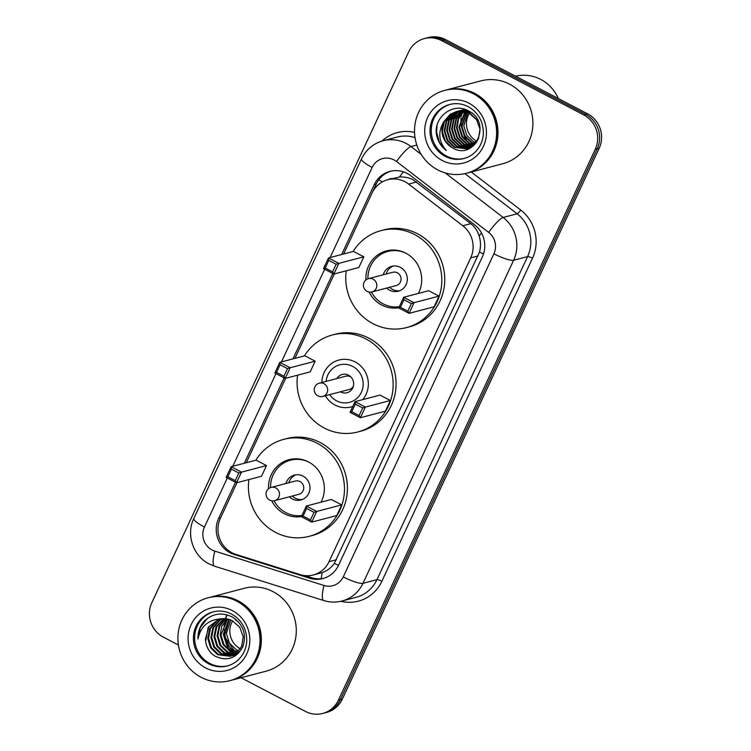 <?xml version="1.0" encoding="UTF-8"?>
<svg xmlns="http://www.w3.org/2000/svg" width="751" height="751" viewBox="0 0 751 751"><rect width="100%" height="100%" fill="white"/><g stroke="black" fill="none" stroke-linecap="round" stroke-linejoin="round"><path stroke-width="1.13" d="M236.978 482.686L220.381 518.274A25.712 24.558 -104.7 0 0 235.955 554.407L300.184 574.609A25.712 24.558 -104.7 0 0 313.355 574.956L322.217 572.581C327.107 570.938 331.153 567.869 334.336 563.372L479.523 252.026C480.931 246.666 480.809 241.324 479.166 236.011C477.664 231.026 474.885 226.924 470.811 223.695L412.862 179.639C408.6 177.555 404.113 176.692 399.41 177.058L387.76 179.714A25.712 24.558 -104.7 0 0 372.074 192.969L343.62 253.988M313.355 574.956A25.712 24.558 -104.7 0 0 329.032 561.692L470.708 257.884A25.712 24.558 -104.7 0 0 462.851 225.788L408.638 184.079A25.712 24.558 -104.7 0 0 404.939 181.723A25.712 24.558 -104.7 0 0 387.76 179.714M334.326 273.927L294.946 358.368M285.652 378.307L246.272 462.747M235.467 482.255L218.635 518.35A25.712 24.558 -104.7 0 0 234.199 554.482L309.684 578.223A25.712 24.558 -104.7 0 0 322.846 578.561A25.712 24.558 -104.7 0 0 338.532 565.306L482.358 256.861A25.712 24.558 -104.7 0 0 474.501 224.756L410.806 175.762A25.712 24.558 -104.7 0 0 407.108 173.397A25.712 24.558 -104.7 0 0 389.929 171.388A25.712 24.558 -104.7 0 0 374.242 184.643L341.667 254.495M372.336 192.425L376.204 184.126A25.712 24.558 75.3 0 1 390.914 171.153M178.409 645.006L163.38 637.148A25.712 24.558 75.3 0 1 151.833 602.687L408.694 51.838A25.712 24.558 75.3 0 1 424.381 38.583A25.712 24.558 75.3 0 1 441.56 40.592L583.696 114.884A25.712 24.558 75.3 0 1 595.252 149.346L338.382 700.195A25.712 24.558 75.3 0 1 322.705 713.45A25.712 24.558 75.3 0 1 305.516 711.441L241.052 677.749M424.381 38.583L428.295 37.55A25.712 24.558 75.3 0 1 445.484 39.559L587.62 113.852L585.658 114.368A25.712 24.558 75.3 0 1 597.214 148.829L340.344 699.679A25.712 24.558 75.3 0 1 324.667 712.934A25.712 24.558 75.3 0 0 340.344 699.679L597.214 148.829A25.712 24.558 75.3 0 0 585.658 114.368L443.522 40.075L585.658 114.368L583.696 114.884M426.333 38.066A25.712 24.558 75.3 0 1 443.522 40.075A25.712 24.558 75.3 0 0 426.333 38.066M235.232 654.102A34.274 32.744 75.3 0 1 234.143 653.013A34.274 32.744 75.3 0 0 235.232 654.102M233.561 652.394A34.274 32.744 75.3 0 1 230.895 649.071A34.274 32.744 75.3 0 0 233.561 652.394M229.459 646.864A34.274 32.744 75.3 0 1 224.361 629.573A34.274 32.744 75.3 0 0 229.459 646.864M224.389 626.691A34.274 32.744 75.3 0 1 224.962 621.856A34.274 32.744 75.3 0 0 224.389 626.691M225.169 620.87A34.274 32.744 75.3 0 1 225.666 618.88A34.274 32.744 75.3 0 0 225.169 620.87M225.798 618.448A34.274 32.744 75.3 0 1 225.985 617.82A34.274 32.744 75.3 0 0 225.798 618.448M226.145 617.331A34.274 32.744 75.3 0 1 227.074 614.872A34.274 32.744 75.3 0 0 226.145 617.331M471.797 146.642A34.274 32.744 75.3 0 1 470.886 145.732A34.274 32.744 75.3 0 0 471.797 146.642M470.473 145.29A34.274 32.744 75.3 0 1 468.737 143.281A34.274 32.744 75.3 0 0 470.473 145.29M467.939 142.249A34.274 32.744 75.3 0 1 464.015 135.471A34.274 32.744 75.3 0 0 467.939 142.249M461.358 126.346A34.274 32.744 75.3 0 1 461.086 118.057A34.274 32.744 75.3 0 0 461.358 126.346M461.236 116.621A34.274 32.744 75.3 0 1 461.734 113.673A34.274 32.744 75.3 0 0 461.236 116.621M461.884 112.988A34.274 32.744 75.3 0 1 462.1 112.124A34.274 32.744 75.3 0 0 461.884 112.988M462.419 110.988A34.274 32.744 75.3 0 1 462.578 110.472A34.274 32.744 75.3 0 0 462.419 110.988M462.757 109.918A34.274 32.744 75.3 0 1 463.123 108.895A34.274 32.744 75.3 0 0 462.757 109.918M332.815 273.495L292.993 358.875M284.141 377.875L244.319 463.254M323.822 578.289A25.712 24.558 75.3 0 1 311.637 577.707L304.915 575.595M226.06 643.569A34.274 32.744 -104.7 0 0 230.623 651.051M587.62 113.852A25.712 24.558 75.3 0 1 599.167 148.313L342.306 699.162A25.712 24.558 75.3 0 1 326.619 712.417L322.705 713.45M477.11 141.413A19.376 18.503 75.3 0 1 476.951 141.329A19.376 18.503 75.3 0 1 469.375 113.288M515.599 76.208A38.564 36.837 75.3 0 1 540.673 79.399A38.564 36.837 75.3 0 1 558.312 98.531M445.916 90.064A42.845 40.929 75.3 0 1 446.038 90.026A42.845 40.929 75.3 0 1 474.679 93.377A42.845 40.929 75.3 0 1 497.81 136.25A42.845 40.929 75.3 0 1 467.798 172.918A42.845 40.929 75.3 0 1 467.676 172.946M446.038 90.026L480.969 80.864A42.845 40.929 75.3 0 1 509.61 84.206A42.845 40.929 75.3 0 1 532.741 127.088A42.845 40.929 75.3 0 1 502.719 163.746L467.798 172.918M444.695 90.383L445.794 90.092A42.845 40.929 75.3 0 1 474.435 93.443A42.845 40.929 75.3 0 1 497.566 136.316A42.845 40.929 75.3 0 1 467.554 172.983L466.446 173.265A42.845 40.929 75.3 0 1 437.805 169.923A42.845 40.929 75.3 0 1 414.683 127.041A42.845 40.929 75.3 0 1 444.695 90.383A42.845 40.929 75.3 0 1 473.337 93.734A42.845 40.929 75.3 0 1 496.467 136.607A42.845 40.929 75.3 0 1 466.446 173.265M464.493 158.358A27.937 26.689 75.3 0 1 446.441 156.02A27.937 26.689 75.3 0 1 431.327 128.393A27.937 26.689 75.3 0 1 450.318 104.323M443.738 121.793A19.376 18.503 75.3 0 0 452.44 147.759C474.81 161.662 492.309 122.206 468.849 111.101C453.285 101.46 432.745 117.475 436.66 135.415C438.049 141.714 441.288 146.745 446.357 150.491C438.603 141.704 437.73 132.138 443.738 121.793L450.196 114.302L456.495 111.552L469.732 112.997L477.889 120.676M473.412 145.891L467.563 148.707M467.253 148.782L454.89 147.121L447.803 140.381L444.827 130.824L446.798 120.986L453.266 113.495L457.434 111.383M455.885 111.711L469.122 113.157L476.613 119.784L480.002 129.238L478.434 138.963L472.379 146.351L466.944 148.867L454.28 147.28L447.192 140.55L444.207 130.984L446.188 121.146L452.646 113.654L457.124 111.439M468.464 148.398L457.34 146.473L450.253 139.742L447.277 130.186L449.248 120.348L455.716 112.847L458.701 111.204M470.764 147.806L469.394 148.229M468.164 148.501L456.73 146.633L449.642 139.902L446.667 130.345L448.638 120.507L455.106 113.016L458.382 111.242M469.647 147.909L459.79 145.835L452.703 139.095L449.727 129.538L451.708 119.7L458.166 112.209L459.988 111.12M469.347 148.041L459.18 145.994L452.093 139.264L449.117 129.698L451.088 119.86L457.556 112.368L459.668 111.129M470.802 147.327L462.25 145.187L455.162 138.456L452.177 128.9L454.158 119.062L461.302 111.12M470.511 147.487L461.63 145.347L454.543 138.616L451.567 129.059L453.538 119.221L460.973 111.11M471.938 146.652L464.7 144.549L457.612 137.809L454.627 128.252L456.486 118.667L462.635 111.223M471.656 146.83L464.08 144.708L456.993 137.968L454.017 128.412L455.951 118.667L462.306 111.186M473.046 145.863L467.15 143.901L460.063 137.17L457.077 127.604L458.636 118.705L464.005 111.42M472.764 146.069L466.531 144.061L459.443 137.33L456.467 127.773L458.091 118.696L463.658 111.364M474.116 144.962L469.6 143.263L462.513 136.522L459.528 126.966L465.395 111.739M473.853 145.206L468.99 143.422L461.903 136.682L458.917 127.126L465.047 111.646M475.158 143.939L472.05 142.615L464.963 135.884L461.978 126.318L466.822 112.171M474.904 144.211L471.44 142.774L464.353 136.044L461.367 126.487L466.465 112.049M476.162 142.765L474.501 141.977L476.341 141.488L475.674 142.559M475.909 143.075L473.89 142.136L466.803 135.396L463.818 125.839L467.911 112.594M476.876 141.77L476.341 141.488M457.735 111.279L458.645 110.998M457.425 111.336L468.615 110.979M458.335 111.073L470.042 111.824M458.992 111.082L459.884 110.735M460.185 110.632L461.095 110.35M459.875 110.697L465.714 109.665M458.673 111.12L459.574 110.791M460.785 110.425L466.164 109.834L465.367 110.388M460.279 110.97L461.152 110.566M461.443 110.435L462.334 110.097M462.635 109.984L463.545 109.712M462.325 110.05L464.897 109.383M459.95 110.988L460.832 110.594M461.133 110.481L462.025 110.153M463.236 109.787L464.991 109.411M461.583 110.951L462.438 110.472M462.729 110.331L463.602 109.918M463.893 109.796L464.785 109.449M461.255 110.951L462.118 110.491M462.409 110.35L463.283 109.956M463.583 109.834L464.475 109.505M462.916 111.026L463.752 110.481M464.034 110.313L464.888 109.834M462.578 110.998L463.423 110.472M463.705 110.303L464.569 109.843M464.268 111.204L465.085 110.575M463.93 111.148L464.756 110.547M465.029 110.359L465.873 109.824M465.658 111.486L466.455 110.782M465.31 111.401L466.108 110.716M466.38 110.5L466.878 110.134M467.075 111.89L467.845 111.092M466.718 111.777L467.498 111.007M469.6 112.932A19.376 18.503 75.3 0 1 470.276 111.974M468.155 112.284L468.915 111.411M452.44 147.759L445.352 141.028L442.377 131.472L444.348 121.634L450.816 114.143L456.195 111.636M446.357 150.491L439.419 142.371L436.566 132.082L437.044 125.53M475.467 142.887L474.876 143.845M474.688 144.145L474.266 144.83M321.869 382.484A24.248 23.168 75.3 0 1 338.954 360.02A24.248 23.168 75.3 0 1 355.157 361.916A24.248 23.168 75.3 0 1 362.752 399.626M352.763 406.479A24.248 23.168 75.3 0 1 351.261 406.929A24.248 23.168 75.3 0 1 335.049 405.042A24.248 23.168 75.3 0 1 325.352 395.749M304.474 355.861A50.129 47.886 75.3 0 1 332.383 334.993A50.129 47.886 75.3 0 1 365.887 338.908A50.129 47.886 75.3 0 1 392.951 389.074A50.129 47.886 75.3 0 1 357.833 431.966A50.129 47.886 75.3 0 1 324.319 428.051A50.129 47.886 75.3 0 1 297.574 375.171M332.383 334.993L335.321 334.214A50.129 47.886 75.3 0 1 368.835 338.138A50.129 47.886 75.3 0 1 395.89 388.295A50.129 47.886 75.3 0 1 360.771 431.196L357.833 431.966M315.167 361.193L304.803 355.777L279.804 362.339L290.168 367.755L315.167 361.193L310.191 371.867L285.192 378.429L274.828 373.003L279.804 362.339L280.085 364.77L276.528 372.383L283.934 376.251L287.492 368.638L280.085 364.77M390.379 400.508L380.015 395.092L355.016 401.654L365.38 407.07L390.379 400.508L385.413 411.173L360.405 417.734L350.041 412.318L355.016 401.654L355.298 404.076L351.75 411.698L359.147 415.566L362.705 407.953L355.298 404.076M287.492 368.638L290.168 367.755L285.192 378.429L283.934 376.251M362.705 407.953L365.38 407.07L360.405 417.734L359.147 415.566M351.75 411.698L350.041 412.318M276.528 372.383L274.828 373.003M326.141 381.367A19.366 18.503 75.3 0 1 352.651 366.385A19.366 18.503 75.3 0 1 361.344 392.351A19.366 18.503 75.3 0 1 336.589 400.827A19.366 18.503 75.3 0 1 329.623 394.632M336.899 378.542A9.425 9.003 75.3 0 1 353.618 384.653A9.425 9.003 75.3 0 1 340.381 391.806M350.97 377.068A6.853 6.552 -104.7 0 0 345.817 376.204L319.344 383.151A6.853 6.853 0 0 0 315.824 394.172A6.853 6.853 0 0 0 322.827 396.415A6.853 6.552 -104.7 0 0 323.934 383.686A6.853 6.552 -104.7 0 0 319.344 383.151M322.827 396.415L349.299 389.469A6.853 6.552 -104.7 0 0 353.355 386.183M353.148 251.482A50.129 47.886 75.3 0 1 381.057 230.613A50.129 47.886 75.3 0 1 414.561 234.528A50.129 47.886 75.3 0 1 441.626 284.695A50.129 47.886 75.3 0 1 406.507 327.586A50.129 47.886 75.3 0 1 372.994 323.672A50.129 47.886 75.3 0 1 346.239 270.801M381.057 230.613L383.996 229.834A50.129 47.886 75.3 0 1 417.509 233.758A50.129 47.886 75.3 0 1 444.564 283.916A50.129 47.886 75.3 0 1 409.445 326.816L406.507 327.586M365.897 279.973A29.139 27.834 75.3 0 1 386.38 250.918A29.139 27.834 75.3 0 1 405.859 253.19A29.139 27.834 75.3 0 1 418.373 293.425M398.79 307.788A29.139 27.834 75.3 0 1 381.705 305A29.139 27.834 75.3 0 1 369.06 292.026M363.841 256.814L353.477 251.397L328.478 257.959L338.842 263.376L363.841 256.814L358.865 267.487L333.866 274.049L323.503 268.633L328.478 257.959L328.76 260.39L325.202 268.004L332.609 271.881L336.157 264.258L328.76 260.39M439.053 296.129L428.69 290.712L403.691 297.274L414.054 302.691L439.053 296.129L434.078 306.793L409.079 313.355L398.715 307.938L403.691 297.274L403.972 299.705L400.414 307.319L407.821 311.186L411.379 303.573L403.972 299.705M336.157 264.258L338.842 263.376L333.866 274.049L332.609 271.881M411.379 303.573L414.054 302.691L409.079 313.355L407.821 311.186M400.414 307.319L398.715 307.938M325.202 268.004L323.503 268.633M399.288 306.718A28.275 27.017 75.3 0 1 383.282 303.92A28.275 27.017 75.3 0 1 371.379 292.036M367.915 278.828A28.275 27.017 75.3 0 1 387.826 251.425A28.275 27.017 75.3 0 1 405.972 253.256M386.699 288.046A12.851 12.279 -104.7 0 0 389.675 290.205A12.851 12.279 -104.7 0 0 398.265 291.21A12.851 12.279 -104.7 0 0 407.277 280.207A12.851 12.279 -104.7 0 0 400.339 267.347A12.851 12.279 -104.7 0 0 391.74 266.342A12.851 12.279 -104.7 0 0 383.217 274.782M371.989 291.904L396.256 285.54A6.853 6.552 -104.7 0 0 397.354 272.81A6.853 6.552 -104.7 0 0 392.773 272.275L368.506 278.64A6.853 6.853 0 0 0 364.986 289.67A6.853 6.853 0 0 0 371.989 291.904A6.853 6.552 -104.7 0 0 373.097 279.175A6.853 6.552 -104.7 0 0 368.506 278.64M393.242 266.051A12.851 12.279 -104.7 0 0 386.164 274.012M389.638 287.276A12.851 12.279 -104.7 0 0 392.613 289.435A12.851 12.279 -104.7 0 0 399.71 290.731M240.423 648.798A19.376 18.503 75.3 0 1 240.339 648.751A19.376 18.503 75.3 0 1 232.65 620.889M209.304 597.477A42.845 40.929 75.3 0 1 209.426 597.449A42.845 40.929 75.3 0 1 238.067 600.8A42.845 40.929 75.3 0 1 261.198 643.673A42.845 40.929 75.3 0 1 231.186 680.331A42.845 40.929 75.3 0 1 231.064 680.368M209.426 597.449L244.357 588.277A42.845 40.929 75.3 0 1 272.998 591.628A42.845 40.929 75.3 0 1 296.129 634.501A42.845 40.929 75.3 0 1 266.107 671.169L231.186 680.331M208.083 597.805L209.182 597.514A42.845 40.929 75.3 0 1 237.823 600.866A42.845 40.929 75.3 0 1 260.954 643.738A42.845 40.929 75.3 0 1 230.942 680.397L229.834 680.688A42.845 40.929 75.3 0 1 201.193 677.336A42.845 40.929 75.3 0 1 178.062 634.464A42.845 40.929 75.3 0 1 208.083 597.805A42.845 40.929 75.3 0 1 236.725 601.147A42.845 40.929 75.3 0 1 259.846 644.029A42.845 40.929 75.3 0 1 229.834 680.688M227.882 665.78A27.937 26.689 75.3 0 1 209.82 663.443A27.937 26.689 75.3 0 1 194.716 635.815A27.937 26.689 75.3 0 1 213.697 611.746M230.679 656.196L218.475 654.487L211.444 647.737L208.515 638.162L210.552 628.315L217.067 620.805L220.869 618.824M220.503 618.89L218.945 619.218L208.252 627.141L205.633 641.194C206.544 647.756 209.698 652.75 215.105 656.177C227.037 661.575 236.255 658.505 242.751 646.977C246.854 634.529 243.427 624.56 232.463 617.087C221.996 611.971 212.533 613.36 204.075 621.255C199.804 626.315 197.776 632.239 197.992 639.026C200.583 626.559 208.093 619.847 220.503 618.89C224.709 618.251 228.604 618.843 232.2 620.655L239.757 627.263L243.202 636.707L241.681 646.423L235.683 653.792L230.285 656.299L217.696 654.694L210.665 647.944L207.736 638.369L209.773 628.521L216.288 621.011L220.475 618.89M233.786 655.379L232.603 655.614M232.2 655.67L221.592 653.67L214.551 646.921L211.632 637.346L213.659 627.498L220.184 619.988L222.493 618.655M235.316 619.838L238.114 621.546M238.687 653.051L232.219 655.745M231.824 655.82L220.813 653.877L213.782 647.127L210.853 637.552L212.88 627.695L219.405 620.195L222.08 618.683M233.692 654.994L224.699 652.854L217.668 646.104L214.739 636.529L216.776 626.681L224.145 618.627M236.518 654.665L235.335 654.928M234.941 654.994L233.73 655.144M233.326 655.182L223.92 653.06L216.889 646.311L213.96 636.735L215.997 626.878L223.732 618.617M235.138 654.159L227.816 652.037L220.785 645.287L217.856 635.712L219.724 626.193L225.844 618.749M234.781 654.384L227.037 652.243L220.005 645.494L217.077 635.919L219.048 626.193L225.413 618.702M236.537 653.154L230.923 651.22L223.892 644.471L220.972 634.895L227.581 619.031M236.189 653.426L230.144 651.427L223.113 644.677L220.193 635.102L221.77 626.221L227.149 618.946M237.889 651.952L234.04 650.404L224.305 636.247L229.374 619.5M237.56 652.272L233.261 650.61L226.229 643.86L223.3 634.285L228.924 619.368M238.865 650.91L236.377 649.793L229.346 643.044L226.417 633.468L230.745 619.997M205.539 640.584L205.408 638.979L209.097 626.353M197.992 639.026L200.245 627.686L207.21 618.514M255.809 460.241A50.129 47.886 75.3 0 1 283.709 439.363A50.129 47.886 75.3 0 1 317.222 443.287A50.129 47.886 75.3 0 1 344.277 493.454A50.129 47.886 75.3 0 1 309.159 536.345A50.129 47.886 75.3 0 1 275.655 532.431A50.129 47.886 75.3 0 1 248.9 479.551M283.709 439.363L286.647 438.593A50.129 47.886 75.3 0 1 320.161 442.517A50.129 47.886 75.3 0 1 347.215 492.675A50.129 47.886 75.3 0 1 312.106 535.576L309.159 536.345M268.558 488.732A29.139 27.834 75.3 0 1 289.041 459.678A29.139 27.834 75.3 0 1 308.511 461.949A29.139 27.834 75.3 0 1 321.024 502.175M301.442 516.547A29.139 27.834 75.3 0 1 284.357 513.759A29.139 27.834 75.3 0 1 271.721 500.786M266.492 465.573L256.129 460.156L231.13 466.718L241.493 472.135L266.492 465.573L261.526 476.237L236.518 482.799L226.154 477.383L231.13 466.718L231.411 469.15L227.863 476.763L235.26 480.631L238.818 473.017L231.411 469.15M341.714 504.888L331.351 499.471L306.342 506.033L316.706 511.45L341.714 504.888L336.739 515.552L311.74 522.114L301.376 516.697L306.342 506.033L306.624 508.455L303.075 516.078L310.473 519.945L314.031 512.332L306.624 508.455M238.818 473.017L241.493 472.135L236.518 482.799L235.26 480.631M314.031 512.332L316.706 511.45L311.74 522.114L310.473 519.945M303.075 516.078L301.376 516.697M227.863 476.763L226.154 477.383M301.949 515.468A28.275 27.017 75.3 0 1 285.934 512.68A28.275 27.017 75.3 0 1 274.04 500.795M270.567 487.587A28.275 27.017 75.3 0 1 290.477 460.185A28.275 27.017 75.3 0 1 308.623 462.006M289.351 496.805A12.851 12.279 -104.7 0 0 292.327 498.964A12.851 12.279 -104.7 0 0 300.926 499.969A12.851 12.279 -104.7 0 0 309.928 488.967A12.851 12.279 -104.7 0 0 302.991 476.106A12.851 12.279 -104.7 0 0 294.401 475.101A12.851 12.279 -104.7 0 0 285.878 483.541M274.65 500.664L298.907 494.289A6.853 6.552 -104.7 0 0 300.015 481.569A6.853 6.552 -104.7 0 0 295.434 481.034L271.167 487.399A6.853 6.853 0 0 0 267.638 498.429A6.853 6.853 0 0 0 274.65 500.664A6.853 6.552 -104.7 0 0 275.748 487.934A6.853 6.552 -104.7 0 0 271.167 487.399M295.894 474.81A12.851 12.279 -104.7 0 0 288.816 482.771M292.299 496.026A12.851 12.279 -104.7 0 0 295.274 498.195A12.851 12.279 -104.7 0 0 302.371 499.49M416.598 181.995L408.638 184.079M382.4 181.845A25.712 4.985 -155 0 1 378.804 179.761M392.257 178.531A8.571 8.186 -104.7 0 0 388.192 179.602M483.503 253.969A25.712 4.985 -155 0 1 479.523 252.026M479.166 236.011A25.712 4.788 -52.4 0 1 481.532 233.017M338.485 565.39A25.712 4.985 -155 0 1 334.336 563.372M399.41 177.058A25.712 4.788 -52.4 0 1 403.484 171.857M321.24 578.692A25.712 6.515 -72.5 0 1 322.217 572.581M470.811 223.695L462.851 225.788M478.077 255.95L470.708 257.884M336.401 559.758L329.032 561.692M376.204 184.126L374.242 184.643M227.318 477.993L204.45 527.042A17.142 16.372 -104.7 0 0 212.148 550.023A17.142 16.372 -104.7 0 0 214.833 551.131L324.028 585.489A17.142 16.372 -104.7 0 0 343.263 576.881L493.914 253.8A17.142 16.372 -104.7 0 0 488.676 232.406L396.519 161.512A17.142 16.372 -104.7 0 0 394.05 159.935A17.142 16.372 -104.7 0 0 372.139 167.435L330.13 257.527M372.139 167.435A17.142 3.323 25 0 1 361.513 158.902C366.056 149.609 373.266 143.544 383.141 140.728A34.274 32.744 75.3 0 1 406.056 143.413A34.274 32.744 75.3 0 1 410.985 146.558L416.814 145.027M361.513 158.902L193.814 518.519C185.891 534.543 193.101 556.022 209.116 563.926L214.589 566.198A17.142 4.346 -72.5 0 1 214.833 551.131M381.987 141.057A38.564 36.837 75.3 0 1 414.543 132.429M415.031 137.63A34.274 32.744 -104.7 0 0 397.119 137.067L383.141 140.728M471.271 172.007L520.734 210.045A38.564 36.837 75.3 0 1 532.515 258.203L381.865 581.274A38.564 36.837 75.3 0 1 340.888 601.288M595.252 149.346L599.167 148.313M441.56 40.592L445.484 39.559M338.382 700.195L342.306 699.162M445.268 172.937L503.142 217.452L517.12 213.791L464.925 173.641M488.676 232.406A17.142 3.192 -52.4 0 1 503.142 217.452A34.274 32.744 75.3 0 1 513.618 260.259L527.587 256.589A34.274 32.744 -104.7 0 0 517.12 213.791A4.281 0.798 127.6 0 0 520.734 210.045M396.519 161.512A17.142 3.192 -52.4 0 1 410.985 146.558L421.236 154.443M493.914 253.8A17.142 3.323 25 0 0 513.618 260.259L362.968 583.33L376.936 579.659L527.587 256.589A4.281 0.835 -155 0 1 532.515 258.203M343.263 576.881A17.142 3.323 25 0 0 362.968 583.33A34.274 32.744 75.3 0 1 342.062 601.007L356.03 597.336A34.274 32.744 -104.7 0 0 376.936 579.659A4.281 0.835 -155 0 1 381.865 581.274M324.667 269.233L281.456 361.907M275.993 373.613L232.782 466.287M214.589 566.198L323.784 600.547A17.142 4.346 -72.5 0 1 324.028 585.489M193.814 518.519A17.142 3.323 25 0 0 204.45 527.042M311.637 577.707L309.684 578.223M235.307 554.191L234.199 554.482M220.587 517.833L218.635 518.35M445.212 156.349A27.937 26.689 75.3 0 1 430.126 128.383A27.937 26.689 75.3 0 1 449.699 104.483C456.017 102.887 462.165 103.61 468.173 106.651C478.115 112.378 483.184 121.174 483.381 133.03C483.193 138.447 481.673 143.347 478.809 147.731C475.073 153.232 470.107 156.837 463.893 158.527A27.937 26.689 75.3 0 1 445.212 156.349M442.208 160.479A32.227 30.782 75.3 0 1 427.732 117.278A32.227 30.782 75.3 0 1 468.934 103.178A32.227 30.782 75.3 0 1 483.409 146.379A32.227 30.782 75.3 0 1 442.208 160.479M234.96 654.149A34.274 32.744 75.3 0 1 233.73 652.901M233.11 652.225A34.274 32.744 75.3 0 1 230.247 648.545M228.642 645.935A34.274 32.744 75.3 0 1 224.183 630.859M224.117 627.545A34.274 32.744 75.3 0 1 224.652 622.279M224.859 621.218A34.274 32.744 75.3 0 1 225.384 619.096M225.563 618.448A34.274 32.744 75.3 0 1 225.76 617.829M225.835 617.585A34.274 32.744 75.3 0 1 225.891 617.416A34.274 32.744 75.3 0 1 226.877 614.816M208.6 663.762A27.937 26.689 75.3 0 1 193.514 635.806A27.937 26.689 75.3 0 1 213.087 611.896C219.405 610.31 225.553 611.032 231.561 614.074C241.503 619.8 246.572 628.596 246.769 640.453C246.581 645.869 245.051 650.77 242.197 655.144C238.461 660.655 233.486 664.26 227.281 665.949A27.937 26.689 75.3 0 1 208.6 663.762M205.596 667.892A32.227 30.782 75.3 0 1 191.12 624.691A32.227 30.782 75.3 0 1 232.322 610.591A32.227 30.782 75.3 0 1 246.797 653.792A32.227 30.782 75.3 0 1 205.596 667.892M323.784 600.547C329.849 602.424 335.941 602.574 342.062 601.007M387.826 251.425L393.083 250.045M230.285 656.299L231.064 656.092M290.477 460.185L295.734 458.805"/></g></svg>
